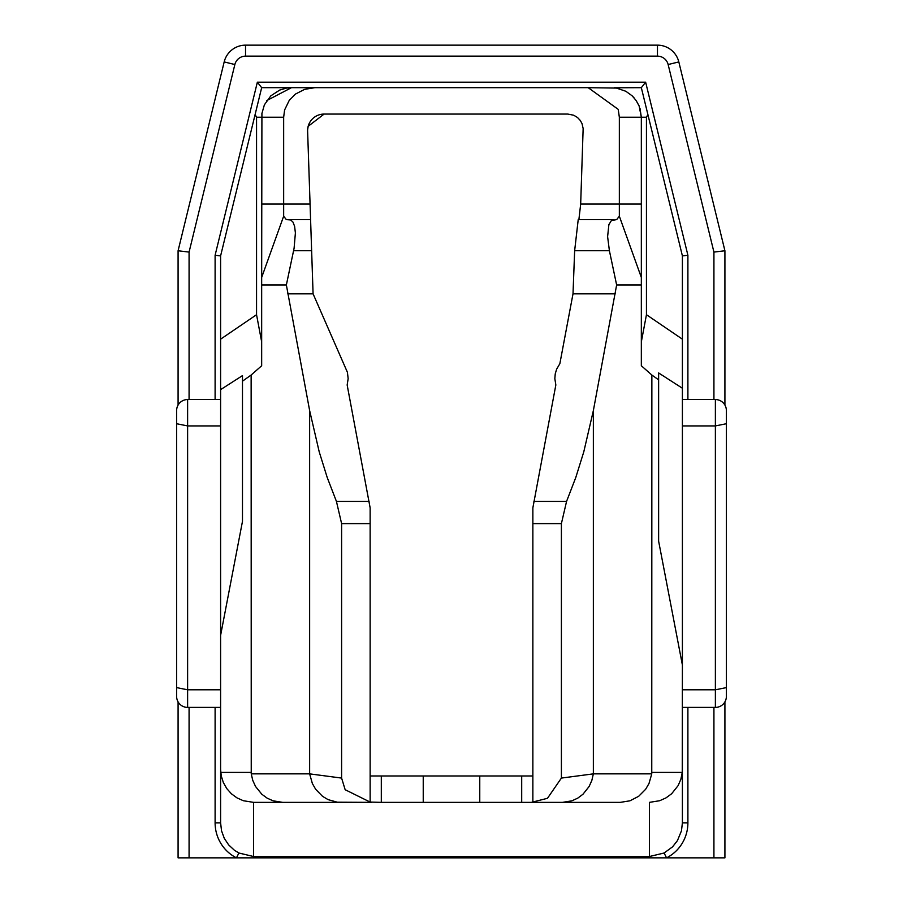 <?xml version="1.0" encoding="UTF-8"?>
<svg xmlns="http://www.w3.org/2000/svg" width="903" height="903" viewBox="0 0 903 903"><rect width="100%" height="100%" fill="white"/><g stroke="black" fill="none" stroke-linecap="round" stroke-linejoin="round"><path stroke-width="1.35" d="M220.603 389.644L242.478 375.614L242.478 521.347L220.603 635.385L220.603 255.899L261.667 87.681L220.603 255.899L215.106 255.244L215.106 399.544M658.626 372.939L682.397 388.245L682.397 665.026L658.626 541.145L658.626 372.939L658.626 379.847L651.864 375.027L651.763 773.86L593.361 773.86L591.849 780.406L589.117 786.502L582.977 794.234L577.773 798.128L571.938 800.814L562.524 802.361L620.327 802.361L629.933 800.814L638.635 796.322L645.622 789.301L648.986 783.533L651.763 773.86M220.603 635.385L220.603 822.847L220.603 707.41L187.621 707.41A10.994 10.994 0 0 1 176.627 696.416L176.627 410.538A10.994 10.994 0 0 1 187.621 399.544L220.603 399.544M370.14 775.97L381.303 775.97L381.303 802.361L370.14 802.078L345.16 789.719L341.605 778.081L309.639 773.86L312.37 783.533L315.678 789.301L322.529 796.322L328.082 799.629L337.293 802.191L371.573 802.361L253.585 802.361L243.313 800.724L236.97 797.868L231.371 793.76L226.755 788.556L223.334 782.506L221.246 775.869L220.603 769.379M286.364 284.976L294.096 248.223L295.394 232.929L294.604 226.303L292.967 222.093L290.698 219.937L286.341 219.621L283.655 216.212L261.667 277.435L261.667 284.976L286.364 284.976L309.639 410.594L309.639 773.86L251.237 773.86L251.136 375.027L242.478 381.19M682.397 665.026L682.25 772.426L651.864 772.426M178.083 701.879L178.083 857.85L666.549 857.85A39.089 38.479 90 0 0 687.894 822.847L682.397 822.847L682.397 707.41L715.379 707.41A10.994 10.994 0 0 0 726.373 696.416L726.373 410.538A10.994 10.994 0 0 0 715.379 399.544L682.397 399.544M614.175 87.783L641.333 87.681L682.397 255.899L687.894 255.244L645.645 82.184L641.333 87.681L682.397 255.899L682.397 339.178L646.446 314.707M682.397 388.245L682.397 339.178M370.14 802.078L370.14 507.87L347.158 384.971L348.163 378.65L347.407 372.284L313.081 293.836L307.618 131.116A16.491 16.491 0 0 1 324.098 114.071L308.16 126.318L307.618 129.874M287.651 293.836L313.081 293.836M309.639 410.594L319.199 451.782L327.202 477.461L336.435 501.413L341.605 523.605L341.605 778.081M324.098 114.071L567.829 114.071L573.732 115.234L577.48 117.48L580.324 120.494L582.04 123.666L583.146 128.553L580.674 204.067L578.891 219.621M682.397 822.847L681.472 830.783L677.453 840.58L672.577 846.833L664.1 853.008L666.549 857.85L724.917 857.85L724.917 701.879M724.917 405.075L724.917 250.763L678.819 61.923A21.988 21.988 0 0 0 657.463 45.15L245.537 45.15A21.988 21.988 0 0 0 224.181 61.923L178.083 250.763L189.077 252.084L234.859 64.531A10.994 10.994 0 0 1 245.537 56.144L657.463 56.144A10.994 10.994 0 0 1 668.141 64.531L713.923 252.084L724.917 250.763M178.083 250.763L178.083 405.075M645.645 82.184L257.355 82.184L261.667 87.681L575.324 87.681M215.106 707.41L215.106 822.847L220.603 822.847L221.528 830.783L224.26 838.266L228.64 844.881L234.419 850.265L238.9 853.008L253.585 856.529L253.585 802.361L340.476 802.361M664.1 853.008L649.415 856.529L649.415 857.85M283.655 216.212L283.655 117.221L284.603 109.974L289.265 100.335L295.518 94.036L304.627 89.352L314.797 87.681L261.667 87.681M266.859 100.526L291.466 87.681L286.533 88.076L279.682 90.074L270.855 95.82L264.387 104.816L261.915 113.451L261.667 277.435M314.797 87.681L588.203 87.681L618.216 109.365L619.345 117.221L619.345 216.212L641.333 277.435L641.333 117.221L640.024 108.507M619.345 117.221L641.333 117.221L639.132 106.001L636.163 100.56L632.145 95.82L625.847 91.271L616.467 88.076L588.203 87.681M620.327 802.361L521.866 802.361M423.236 775.97L479.764 775.97L479.764 802.361L423.236 802.361L423.236 775.97L381.303 775.97M561.395 778.081L561.395 523.605L566.565 501.413L575.798 477.461L583.801 451.782L593.361 410.594L593.361 773.86L561.395 778.081L547.478 798.297L531.427 802.361L521.697 802.361L521.697 775.97L479.764 775.97M521.697 775.97L532.86 775.97M255.154 114.692L256.621 117.221L283.655 117.221M639.132 106.012L638.613 104.816M634.538 98.404L632.529 96.192M641.333 117.221L646.379 117.221L647.857 114.704M646.446 117.221L646.446 314.752L641.333 341.865M593.361 410.594L616.636 284.976L641.333 284.976L641.333 277.435M641.333 284.976L641.333 365.76L651.864 375.027M251.136 375.027L261.667 365.76L261.667 284.976M613.735 219.621L578.213 219.621L574.647 250.718L609.401 250.718L607.606 236.654L608.893 224.576L611.444 220.479L616.659 219.621L619.345 216.212M609.401 250.718L616.636 284.976M310.587 219.621L289.265 219.621M649.415 802.361L659.687 800.724L666.03 797.868L671.629 793.76L678.119 785.621L680.885 779.244L682.25 772.426L680.885 779.244L678.119 785.621L671.629 793.76L666.03 797.868L659.687 800.724L649.415 802.361L649.415 856.529L253.585 856.529L253.585 857.85M542.59 802.361L562.524 802.361M574.647 250.718L573.01 293.836L559.86 363.661L556.609 369.225L555.243 373.853L554.837 378.65L555.842 384.971L532.86 507.87L532.86 802.078M251.237 773.86L252.772 780.406L255.549 786.502L261.814 794.234L267.119 798.128L273.067 800.814L282.673 802.361M479.764 802.361L521.697 802.361M381.303 802.361L423.236 802.361M573.01 293.836L615.349 293.836M256.554 117.221L256.554 314.752L261.667 341.865M251.136 772.426L220.75 772.426M369.09 501.413L336.435 501.413M293.599 250.718L311.637 250.718M668.141 64.531L678.819 61.923A21.988 21.988 0 0 0 657.463 45.15L657.463 56.144M245.537 45.15L245.537 56.144M224.181 61.923L234.859 64.531M189.077 857.85L189.077 707.41M189.077 399.544L189.077 252.084M713.923 252.084L713.923 399.544M713.923 707.41L713.923 857.85M687.894 822.847L687.894 707.41M687.894 399.544L687.894 255.244M215.106 822.847A39.089 38.479 90 0 0 236.451 857.85L238.9 853.008M257.355 82.184L215.106 255.244M220.603 339.178L256.554 314.707M310.068 204.067L261.667 204.067M580.674 204.067L641.333 204.067M532.86 523.605L561.395 523.605M341.605 523.605L370.14 523.605M566.565 501.413L533.91 501.413M220.603 425.923L187.621 425.923L187.621 399.544A10.994 10.994 0 0 0 176.627 410.538M176.627 687.612L187.621 689.802L187.621 425.923L176.627 423.733M220.603 689.802L187.621 689.802L187.621 707.41M682.397 425.923L715.379 425.923L715.379 399.544A10.994 10.994 0 0 1 726.373 410.538M726.373 687.612L715.379 689.802L715.379 425.923L726.373 423.733M682.397 689.802L715.379 689.802L715.379 707.41"/></g></svg>
